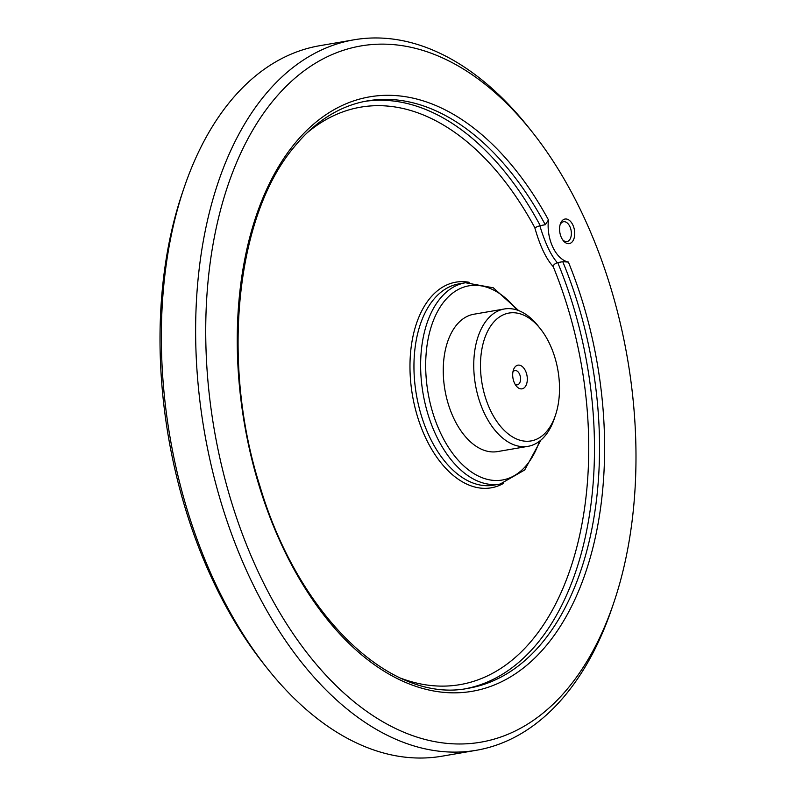 <?xml version="1.0" encoding="UTF-8"?>
<svg xmlns="http://www.w3.org/2000/svg" width="796" height="796" viewBox="0 0 796 796"><rect width="100%" height="100%" fill="white"/><g stroke="black" fill="none" stroke-linecap="round" stroke-linejoin="round"><path stroke-width="1.19" d="M354.021 39.8L319.703 45.71A360.469 213.905 80.2 0 0 236.054 94.644A360.469 213.905 80.2 0 0 184.115 187.697L182.334 192.94A353.265 209.637 80.2 0 0 263.287 663.357L266.73 667.705A360.469 213.905 80.2 0 0 441.979 756.2L476.297 750.29A360.469 213.905 -99.8 0 1 222.671 507.659A360.469 213.905 -99.8 0 1 270.361 88.734A360.469 213.905 -99.8 0 1 354.021 39.8A360.469 213.905 -99.8 0 1 529.27 128.295L532.713 132.643A353.265 209.637 -99.8 0 1 613.666 603.06A353.265 209.637 -99.8 0 1 289.844 628.82A353.265 209.637 -99.8 0 1 278.978 93.878A353.265 209.637 -99.8 0 1 532.713 132.643M512.913 372.021A7.214 4.279 -99.8 0 1 513.291 371.533A7.214 4.279 -99.8 0 1 514.962 370.558A7.214 4.279 -99.8 0 1 520.405 376.936A7.214 4.279 -99.8 0 1 517.41 384.767A7.214 4.279 -99.8 0 1 514.982 384.07M515.171 366.797A12.02 7.134 -99.8 0 1 524.982 369.881A12.02 7.134 -99.8 0 1 525.838 385.771A12.02 7.134 -99.8 0 1 516.196 385.891A12.02 7.134 -99.8 0 1 513.44 369.891A12.02 7.134 -99.8 0 1 515.171 366.797M493.938 321.863A64.884 38.507 -99.8 0 1 540.544 328.987A64.884 38.507 -99.8 0 1 555.409 415.393A64.884 38.507 -99.8 0 1 495.928 420.119A64.884 38.507 -99.8 0 1 493.938 321.863M555.409 415.393L554.225 418.885A69.69 41.352 -99.8 0 1 528.007 446.337A69.69 41.352 -99.8 0 1 478.973 399.433A69.69 41.352 -99.8 0 1 488.197 318.44A69.69 41.352 -99.8 0 1 504.365 308.977A69.69 41.352 -99.8 0 1 538.245 326.091L540.544 328.987M364.966 101.351A297.993 176.831 -99.8 0 1 540.235 225.606L545.29 224.741L548.484 219.965A31.243 18.537 -99.8 0 0 568.384 262.053L562.762 261.705A297.993 176.831 -99.8 0 1 468.555 688.222C391.005 704.39 298.082 615.746 259.834 485.849C220.611 362.668 235.825 215.746 294.231 146.912C303.963 134.952 314.559 125.181 326.012 117.609C339.106 108.972 352.917 103.4 367.473 100.883A297.993 176.831 -99.8 0 1 545.29 224.741M540.235 225.606L539.837 225.726C545.111 243.108 550.932 255.407 557.29 262.63L562.762 261.705M613.666 603.06L611.885 608.303A360.469 213.905 -99.8 0 1 476.297 750.29M184.115 187.697A360.469 213.905 80.2 0 0 266.73 667.705M569.389 243.576A12.467 7.403 -99.8 0 1 563.2 240.541A12.467 7.403 -99.8 0 1 560.344 223.935A12.467 7.403 -99.8 0 1 572.921 225.119A12.467 7.403 -99.8 0 1 569.389 243.576M528.007 446.337L497.51 451.591A69.69 41.352 -99.8 0 1 448.476 404.676A69.69 41.352 -99.8 0 1 457.69 323.693A69.69 41.352 -99.8 0 1 473.869 314.231L504.365 308.977M557.29 262.63L554.145 264.352L553.21 266.64C546.056 258.79 539.917 245.795 534.793 227.656L539.837 225.726M560.056 224.89A10.059 5.97 -99.8 0 1 563.528 221.726A10.059 5.97 -99.8 0 1 571.11 230.541A10.059 5.97 -99.8 0 1 567.05 241.546A10.059 5.97 -99.8 0 1 566.951 241.556A10.059 5.97 -99.8 0 1 562.613 239.735M557.707 262.58A297.993 176.831 -99.8 0 1 466.038 688.63M568.384 262.053A301.594 178.971 -99.8 0 1 451.829 692.818A301.594 178.971 -99.8 0 1 245.397 256.113A301.594 178.971 -99.8 0 1 548.484 219.965M539.439 441.263A98.525 58.466 -99.8 0 1 449.123 448.357A98.525 58.466 -99.8 0 1 446.108 299.187A98.525 58.466 -99.8 0 1 516.833 309.942M503.769 483.252A104.336 61.919 -99.8 0 1 421.382 427.89A104.336 61.919 -99.8 0 1 431.601 296.341A104.336 61.919 -99.8 0 1 469.182 282.291M553.21 266.64A292.978 173.856 -99.8 0 1 567.687 576.374A292.978 173.856 -99.8 0 1 400.965 678.272M307.097 132.862A292.978 173.856 -99.8 0 1 534.793 227.656M540.912 440.079L524.693 469.968L500.147 484.058L493.47 485.202A102.137 60.605 -99.8 0 1 421.611 416.457A102.137 60.605 -99.8 0 1 435.123 297.764A102.137 60.605 -99.8 0 1 458.824 283.893L465.501 282.749L493.341 287.814L518.624 310.569M500.147 484.058A102.137 60.605 -99.8 0 1 428.288 415.303A102.137 60.605 -99.8 0 1 441.8 296.61A102.137 60.605 -99.8 0 1 465.501 282.749"/></g></svg>
